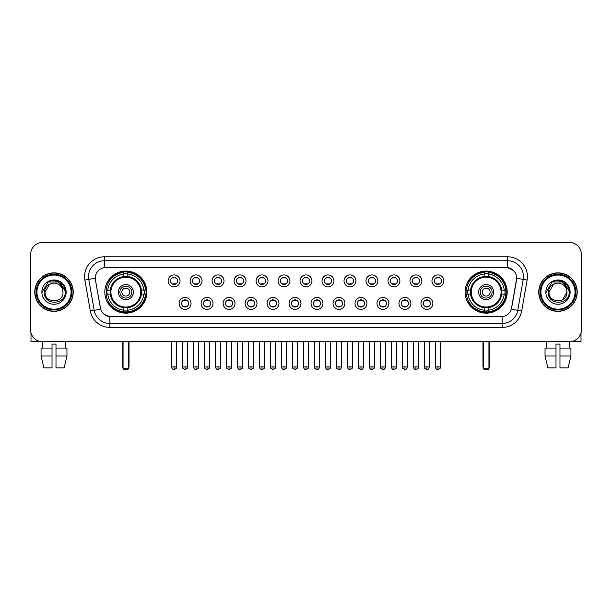 <?xml version="1.0" encoding="UTF-8"?>
<svg xmlns="http://www.w3.org/2000/svg" width="612" height="612" viewBox="0 0 612 612"><rect width="100%" height="100%" fill="white"/><g stroke="black" fill="none" stroke-linecap="round" stroke-linejoin="round"><path stroke-width="0.92" d="M465.128 292.108A21.03 21.03 0 0 0 486.158 313.145A21.03 21.03 0 0 0 507.195 292.108A21.03 21.03 0 0 0 486.158 271.078A21.03 21.03 0 0 0 465.128 292.108M104.805 292.108A21.03 21.03 0 0 0 125.843 313.145A21.03 21.03 0 0 0 146.872 292.108A21.03 21.03 0 0 0 125.843 271.078A21.03 21.03 0 0 0 104.805 292.108M191.036 303.422A5.952 5.952 0 0 1 185.084 309.374A5.952 5.952 0 0 1 179.132 303.422A5.952 5.952 0 0 1 185.084 297.47A5.952 5.952 0 0 1 191.036 303.422M181.512 303.422A3.573 3.573 0 0 0 185.084 306.995A3.573 3.573 0 0 0 188.657 303.422A3.573 3.573 0 0 0 185.084 299.849A3.573 3.573 0 0 0 181.512 303.422M213.022 303.422A5.952 5.952 0 0 1 207.07 309.374A5.952 5.952 0 0 1 201.118 303.422A5.952 5.952 0 0 1 207.07 297.47A5.952 5.952 0 0 1 213.022 303.422M203.498 303.422A3.573 3.573 0 0 0 207.07 306.995A3.573 3.573 0 0 0 210.643 303.422A3.573 3.573 0 0 0 207.07 299.849A3.573 3.573 0 0 0 203.498 303.422M235.008 303.422A5.952 5.952 0 0 1 229.056 309.374A5.952 5.952 0 0 1 223.105 303.422A5.952 5.952 0 0 1 229.056 297.47A5.952 5.952 0 0 1 235.008 303.422M225.484 303.422A3.573 3.573 0 0 0 229.056 306.995A3.573 3.573 0 0 0 232.629 303.422A3.573 3.573 0 0 0 229.056 299.849A3.573 3.573 0 0 0 225.484 303.422M256.994 303.422A5.952 5.952 0 0 1 251.042 309.374A5.952 5.952 0 0 1 245.083 303.422A5.952 5.952 0 0 1 251.042 297.47A5.952 5.952 0 0 1 256.994 303.422M247.47 303.422A3.573 3.573 0 0 0 251.042 306.995A3.573 3.573 0 0 0 254.607 303.422A3.573 3.573 0 0 0 251.042 299.849A3.573 3.573 0 0 0 247.47 303.422M278.973 303.422A5.952 5.952 0 0 1 273.021 309.374A5.952 5.952 0 0 1 267.069 303.422A5.952 5.952 0 0 1 273.021 297.47A5.952 5.952 0 0 1 278.973 303.422M269.448 303.422A3.573 3.573 0 0 0 273.021 306.995A3.573 3.573 0 0 0 276.593 303.422A3.573 3.573 0 0 0 273.021 299.849A3.573 3.573 0 0 0 269.448 303.422M300.959 303.422A5.952 5.952 0 0 1 295.007 309.374A5.952 5.952 0 0 1 289.055 303.422A5.952 5.952 0 0 1 295.007 297.47A5.952 5.952 0 0 1 300.959 303.422M291.434 303.422A3.573 3.573 0 0 0 295.007 306.995A3.573 3.573 0 0 0 298.579 303.422A3.573 3.573 0 0 0 295.007 299.849A3.573 3.573 0 0 0 291.434 303.422M322.945 303.422A5.952 5.952 0 0 1 316.993 309.374A5.952 5.952 0 0 1 311.041 303.422A5.952 5.952 0 0 1 316.993 297.47A5.952 5.952 0 0 1 322.945 303.422M313.421 303.422A3.573 3.573 0 0 0 316.993 306.995A3.573 3.573 0 0 0 320.566 303.422A3.573 3.573 0 0 0 316.993 299.849A3.573 3.573 0 0 0 313.421 303.422M344.931 303.422A5.952 5.952 0 0 1 338.979 309.374A5.952 5.952 0 0 1 333.027 303.422A5.952 5.952 0 0 1 338.979 297.47A5.952 5.952 0 0 1 344.931 303.422M335.407 303.422A3.573 3.573 0 0 0 338.979 306.995A3.573 3.573 0 0 0 342.552 303.422A3.573 3.573 0 0 0 338.979 299.849A3.573 3.573 0 0 0 335.407 303.422M366.917 303.422A5.952 5.952 0 0 1 360.958 309.374A5.952 5.952 0 0 1 355.006 303.422A5.952 5.952 0 0 1 360.958 297.47A5.952 5.952 0 0 1 366.917 303.422M357.393 303.422A3.573 3.573 0 0 0 360.958 306.995A3.573 3.573 0 0 0 364.53 303.422A3.573 3.573 0 0 0 360.958 299.849A3.573 3.573 0 0 0 357.393 303.422M388.895 303.422A5.952 5.952 0 0 1 382.944 309.374A5.952 5.952 0 0 1 376.992 303.422A5.952 5.952 0 0 1 382.944 297.47A5.952 5.952 0 0 1 388.895 303.422M379.371 303.422A3.573 3.573 0 0 0 382.944 306.995A3.573 3.573 0 0 0 386.516 303.422A3.573 3.573 0 0 0 382.944 299.849A3.573 3.573 0 0 0 379.371 303.422M410.882 303.422A5.952 5.952 0 0 1 404.93 309.374A5.952 5.952 0 0 1 398.978 303.422A5.952 5.952 0 0 1 404.93 297.47A5.952 5.952 0 0 1 410.882 303.422M401.357 303.422A3.573 3.573 0 0 0 404.93 306.995A3.573 3.573 0 0 0 408.502 303.422A3.573 3.573 0 0 0 404.93 299.849A3.573 3.573 0 0 0 401.357 303.422M432.868 303.422A5.952 5.952 0 0 1 426.916 309.374A5.952 5.952 0 0 1 420.964 303.422A5.952 5.952 0 0 1 426.916 297.47A5.952 5.952 0 0 1 432.868 303.422M423.343 303.422A3.573 3.573 0 0 0 426.916 306.995A3.573 3.573 0 0 0 430.488 303.422A3.573 3.573 0 0 0 426.916 299.849A3.573 3.573 0 0 0 423.343 303.422M180.043 280.877A5.952 5.952 0 0 1 174.091 286.837A5.952 5.952 0 0 1 168.139 280.877A5.952 5.952 0 0 1 174.091 274.926A5.952 5.952 0 0 1 180.043 280.877M170.519 280.877A3.573 3.573 0 0 0 174.091 284.45A3.573 3.573 0 0 0 177.664 280.877A3.573 3.573 0 0 0 174.091 277.312A3.573 3.573 0 0 0 170.519 280.877M202.029 280.877A5.952 5.952 0 0 1 196.077 286.837A5.952 5.952 0 0 1 190.125 280.877A5.952 5.952 0 0 1 196.077 274.926A5.952 5.952 0 0 1 202.029 280.877M192.505 280.877A3.573 3.573 0 0 0 196.077 284.45A3.573 3.573 0 0 0 199.65 280.877A3.573 3.573 0 0 0 196.077 277.312A3.573 3.573 0 0 0 192.505 280.877M224.015 280.877A5.952 5.952 0 0 1 218.063 286.837A5.952 5.952 0 0 1 212.112 280.877A5.952 5.952 0 0 1 218.063 274.926A5.952 5.952 0 0 1 224.015 280.877M214.491 280.877A3.573 3.573 0 0 0 218.063 284.45A3.573 3.573 0 0 0 221.636 280.877A3.573 3.573 0 0 0 218.063 277.312A3.573 3.573 0 0 0 214.491 280.877M246.001 280.877A5.952 5.952 0 0 1 240.049 286.837A5.952 5.952 0 0 1 234.098 280.877A5.952 5.952 0 0 1 240.049 274.926A5.952 5.952 0 0 1 246.001 280.877M236.477 280.877A3.573 3.573 0 0 0 240.049 284.45A3.573 3.573 0 0 0 243.622 280.877A3.573 3.573 0 0 0 240.049 277.312A3.573 3.573 0 0 0 236.477 280.877M267.987 280.877A5.952 5.952 0 0 1 262.028 286.837A5.952 5.952 0 0 1 256.076 280.877A5.952 5.952 0 0 1 262.028 274.926A5.952 5.952 0 0 1 267.987 280.877M258.463 280.877A3.573 3.573 0 0 0 262.028 284.45A3.573 3.573 0 0 0 265.6 280.877A3.573 3.573 0 0 0 262.028 277.312A3.573 3.573 0 0 0 258.463 280.877M289.966 280.877A5.952 5.952 0 0 1 284.014 286.837A5.952 5.952 0 0 1 278.062 280.877A5.952 5.952 0 0 1 284.014 274.926A5.952 5.952 0 0 1 289.966 280.877M280.441 280.877A3.573 3.573 0 0 0 284.014 284.45A3.573 3.573 0 0 0 287.586 280.877A3.573 3.573 0 0 0 284.014 277.312A3.573 3.573 0 0 0 280.441 280.877M311.952 280.877A5.952 5.952 0 0 1 306 286.837A5.952 5.952 0 0 1 300.048 280.877A5.952 5.952 0 0 1 306 274.926A5.952 5.952 0 0 1 311.952 280.877M302.427 280.877A3.573 3.573 0 0 0 306 284.45A3.573 3.573 0 0 0 309.573 280.877A3.573 3.573 0 0 0 306 277.312A3.573 3.573 0 0 0 302.427 280.877M333.938 280.877A5.952 5.952 0 0 1 327.986 286.837A5.952 5.952 0 0 1 322.034 280.877A5.952 5.952 0 0 1 327.986 274.926A5.952 5.952 0 0 1 333.938 280.877M324.414 280.877A3.573 3.573 0 0 0 327.986 284.45A3.573 3.573 0 0 0 331.559 280.877A3.573 3.573 0 0 0 327.986 277.312A3.573 3.573 0 0 0 324.414 280.877M355.924 280.877A5.952 5.952 0 0 1 349.972 286.837A5.952 5.952 0 0 1 344.013 280.877A5.952 5.952 0 0 1 349.972 274.926A5.952 5.952 0 0 1 355.924 280.877M346.4 280.877A3.573 3.573 0 0 0 349.972 284.45A3.573 3.573 0 0 0 353.537 280.877A3.573 3.573 0 0 0 349.972 277.312A3.573 3.573 0 0 0 346.4 280.877M377.902 280.877A5.952 5.952 0 0 1 371.951 286.837A5.952 5.952 0 0 1 365.999 280.877A5.952 5.952 0 0 1 371.951 274.926A5.952 5.952 0 0 1 377.902 280.877M368.378 280.877A3.573 3.573 0 0 0 371.951 284.45A3.573 3.573 0 0 0 375.523 280.877A3.573 3.573 0 0 0 371.951 277.312A3.573 3.573 0 0 0 368.378 280.877M399.888 280.877A5.952 5.952 0 0 1 393.937 286.837A5.952 5.952 0 0 1 387.985 280.877A5.952 5.952 0 0 1 393.937 274.926A5.952 5.952 0 0 1 399.888 280.877M390.364 280.877A3.573 3.573 0 0 0 393.937 284.45A3.573 3.573 0 0 0 397.509 280.877A3.573 3.573 0 0 0 393.937 277.312A3.573 3.573 0 0 0 390.364 280.877M421.875 280.877A5.952 5.952 0 0 1 415.923 286.837A5.952 5.952 0 0 1 409.971 280.877A5.952 5.952 0 0 1 415.923 274.926A5.952 5.952 0 0 1 421.875 280.877M412.35 280.877A3.573 3.573 0 0 0 415.923 284.45A3.573 3.573 0 0 0 419.495 280.877A3.573 3.573 0 0 0 415.923 277.312A3.573 3.573 0 0 0 412.35 280.877M443.861 280.877A5.952 5.952 0 0 1 437.909 286.837A5.952 5.952 0 0 1 431.957 280.877A5.952 5.952 0 0 1 437.909 274.926A5.952 5.952 0 0 1 443.861 280.877M434.336 280.877A3.573 3.573 0 0 0 437.909 284.45A3.573 3.573 0 0 0 441.482 280.877A3.573 3.573 0 0 0 437.909 277.312A3.573 3.573 0 0 0 434.336 280.877M90.331 311.034L84.869 280.082A19.844 19.844 0 0 1 104.407 256.795L507.593 256.795A19.844 19.844 0 0 1 527.131 280.082L521.669 311.034A19.844 19.844 0 0 1 502.131 327.428L109.869 327.428A19.844 19.844 0 0 1 90.331 311.034L94.233 310.345L88.778 279.393A15.874 15.874 0 0 1 104.407 260.758L507.593 260.758A15.874 15.874 0 0 1 523.222 279.393L517.767 310.345A15.874 15.874 0 0 1 502.131 323.457L109.869 323.457A15.874 15.874 0 0 1 94.233 310.345L100.674 309.205L95.449 280.082A10.718 10.718 0 0 1 105.998 267.505L506.002 267.505A10.718 10.718 0 0 1 516.551 280.082L511.655 307.859A10.718 10.718 0 0 1 501.106 316.718L110.894 316.718A10.718 10.718 0 0 1 100.345 307.859L95.449 280.082L95.403 276.632M106.695 294.097A19.247 19.247 0 0 1 106.695 290.126M467.017 294.097A19.247 19.247 0 0 1 467.017 290.126M34.769 292.108A19.247 19.247 0 0 0 54.017 311.355A19.247 19.247 0 0 0 73.256 292.108A19.247 19.247 0 0 0 54.017 272.868A19.247 19.247 0 0 0 34.769 292.108M538.744 292.108A19.247 19.247 0 0 0 557.983 311.355A19.247 19.247 0 0 0 577.231 292.108A19.247 19.247 0 0 0 557.983 272.868A19.247 19.247 0 0 0 538.744 292.108M104.407 256.795L104.407 267.628L506.002 267.505L507.593 267.628L513.575 270.642M501.106 316.718L110.894 316.718M109.869 327.428L109.869 316.664L104.147 314.323M527.131 280.082L516.719 278.246L511.326 309.205L521.669 311.034M581.4 254.408A11.903 11.903 0 0 0 569.497 242.505L42.503 242.505A11.903 11.903 0 0 0 30.6 254.408L30.6 329.807A11.903 11.903 0 0 0 42.503 341.718L569.497 341.718A11.903 11.903 0 0 0 581.4 329.807L581.4 254.408L581.4 329.807M30.6 254.408L30.6 329.807M569.497 242.505L42.503 242.505M42.679 348.067L42.503 341.718L569.497 341.718L569.321 348.067M30.998 332.859L30.998 341.718L77.028 341.718M41.065 348.067L41.065 356L43.888 367.904L41.065 356L41.065 348.067L52.028 348.067L52.028 344.097L55.998 344.097L55.998 348.067L66.96 348.067L66.96 356L64.138 367.904L66.96 356L55.998 356L55.998 348.067L55.998 367.904L64.138 367.904M65.522 341.718L65.346 348.067M52.028 348.067L52.028 367.904L43.888 367.904M41.065 356L52.028 356M71.076 292.108A17.067 17.067 0 0 0 54.017 275.048A17.067 17.067 0 0 0 36.95 292.108A17.067 17.067 0 0 0 54.017 309.175A17.067 17.067 0 0 0 71.076 292.108M71.872 292.108A17.855 17.855 0 0 0 54.017 274.252A17.855 17.855 0 0 0 36.154 292.108A17.855 17.855 0 0 0 54.017 309.97A17.855 17.855 0 0 0 71.872 292.108M73.058 292.108A19.049 19.049 0 0 0 54.017 273.067A19.049 19.049 0 0 0 34.968 292.108A19.049 19.049 0 0 0 54.017 311.156A19.049 19.049 0 0 0 73.058 292.108M62.661 289.728L62.982 292.108C63.533 303.682 44.492 303.682 45.043 292.108L49.526 284.343L51.791 283.425C47.346 284.634 44.875 287.525 44.378 292.108C43.421 305.755 65.645 305.403 65.239 292.108C65.308 288.344 63.908 285.23 61.047 282.767C58.446 280.87 55.547 280.12 52.364 280.533C58.232 280.992 61.659 284.06 62.661 289.728L62.982 292.108C63.533 303.682 44.492 303.682 45.043 292.108L49.526 284.343L51.791 283.425L49.526 284.343L45.043 292.108L49.526 284.343L51.791 283.425L49.526 284.343L45.043 292.108L49.526 284.343L51.791 283.425L49.526 284.343L45.043 292.108L49.526 284.343L51.791 283.425A8.966 8.966 0 0 1 62.661 289.728L62.982 292.108C63.533 303.682 44.492 303.682 45.043 292.108C44.492 303.682 63.533 303.682 62.982 292.108C63.533 303.682 44.492 303.682 45.043 292.108C44.492 303.682 63.533 303.682 62.982 292.108C63.533 303.682 44.492 303.682 45.043 292.108M41.868 292.108A12.141 12.141 0 0 0 54.017 304.256A12.141 12.141 0 0 0 66.157 292.108A12.141 12.141 0 0 0 54.017 279.967A12.141 12.141 0 0 0 41.868 292.108M52.364 280.533L48.164 281.979L42.32 292.108L48.164 281.979L59.861 281.979L65.706 292.108L59.861 281.979L48.164 281.979L42.32 292.108L48.164 281.979L59.861 281.979L65.706 292.108L59.861 281.979L48.164 281.979L42.32 292.108L48.164 281.979L59.861 281.979L65.706 292.108M141.265 294.097A15.552 15.552 0 0 0 127.824 276.685L127.824 276.685A15.552 15.552 0 0 0 110.412 294.097A15.552 15.552 0 0 0 141.265 294.097L141.265 294.097A15.552 15.552 0 0 1 127.824 307.538L127.824 310.177A18.176 18.176 0 0 0 143.904 294.097L145.58 294.097A19.844 19.844 0 0 1 127.824 311.852L127.824 310.177M107.092 294.097A18.85 18.85 0 0 1 107.092 290.126M127.824 273.365A18.85 18.85 0 0 0 123.854 273.365M144.585 290.126A18.85 18.85 0 0 1 144.585 294.097M143.904 290.126L145.58 290.126A19.844 19.844 0 0 0 127.824 272.371L127.824 276.494A15.744 15.744 0 0 1 141.456 290.126L143.904 290.126A18.176 18.176 0 0 0 127.824 274.046M107.773 294.097L106.098 294.097A19.844 19.844 0 0 0 123.854 311.852L123.854 307.729A15.744 15.744 0 0 1 110.221 294.097L107.773 294.097A18.176 18.176 0 0 0 123.854 310.177M143.904 294.097L141.456 294.097A15.744 15.744 0 0 1 127.824 307.729L127.824 307.538M110.412 294.097L110.412 294.097A15.552 15.552 0 0 0 123.854 307.538M127.824 310.858A18.85 18.85 0 0 1 123.854 310.858M123.854 274.046L123.854 272.371A19.844 19.844 0 0 0 106.098 290.126L110.221 290.126A15.744 15.744 0 0 1 123.854 276.494L123.854 274.046A18.176 18.176 0 0 0 107.773 290.126M140.76 292.108A14.918 14.918 0 0 1 125.843 307.033A14.918 14.918 0 0 1 110.917 292.108A14.918 14.918 0 0 1 125.843 277.19A14.918 14.918 0 0 1 140.76 292.108M133.378 292.108A7.543 7.543 0 0 0 125.843 284.572A7.543 7.543 0 0 0 118.3 292.108A7.543 7.543 0 0 0 125.843 299.651A7.543 7.543 0 0 0 133.378 292.108M131.794 292.108A5.952 5.952 0 0 0 125.843 286.156A5.952 5.952 0 0 0 119.883 292.108A5.952 5.952 0 0 0 125.843 298.067A5.952 5.952 0 0 0 131.794 292.108M129.805 292.108A3.97 3.97 0 0 1 125.843 296.078A3.97 3.97 0 0 1 121.872 292.108A3.97 3.97 0 0 1 125.843 288.145A3.97 3.97 0 0 1 129.805 292.108A3.97 3.97 0 0 1 125.843 296.078A3.97 3.97 0 0 1 121.872 292.108A3.97 3.97 0 0 1 125.843 288.145A3.97 3.97 0 0 1 129.805 292.108M109.143 281.398L108.202 281.398A20.632 20.632 0 0 1 146.475 292.108A20.632 20.632 0 0 1 108.202 302.825L109.143 302.825M123.058 341.718L123.058 368.699L128.619 368.699L128.619 341.718M123.058 368.699L123.854 369.495L127.824 369.495L128.619 368.699M501.588 294.097A15.552 15.552 0 0 0 488.147 276.685L488.147 276.685A15.552 15.552 0 0 0 470.735 294.097A15.552 15.552 0 0 0 501.588 294.097L501.588 294.097A15.552 15.552 0 0 1 488.147 307.538L488.147 310.177A18.176 18.176 0 0 0 504.227 294.097L505.902 294.097A19.844 19.844 0 0 1 488.147 311.852L488.147 310.177M467.415 294.097A18.85 18.85 0 0 1 467.415 290.126M488.147 273.365A18.85 18.85 0 0 0 484.176 273.365M504.908 290.126A18.85 18.85 0 0 1 504.908 294.097M504.227 290.126L505.902 290.126A19.844 19.844 0 0 0 488.147 272.371L488.147 276.494A15.744 15.744 0 0 1 501.779 290.126L504.227 290.126A18.176 18.176 0 0 0 488.147 274.046M468.096 294.097L466.421 294.097A19.844 19.844 0 0 0 484.176 311.852L484.176 307.729A15.744 15.744 0 0 1 470.544 294.097L468.096 294.097A18.176 18.176 0 0 0 484.176 310.177M504.227 294.097L501.779 294.097A15.744 15.744 0 0 1 488.147 307.729L488.147 307.538M470.735 294.097L470.735 294.097A15.552 15.552 0 0 0 484.176 307.538M488.147 310.858A18.85 18.85 0 0 1 484.176 310.858M484.176 274.046L484.176 272.371A19.844 19.844 0 0 0 466.421 290.126L470.544 290.126A15.744 15.744 0 0 1 484.176 276.494L484.176 274.046A18.176 18.176 0 0 0 468.096 290.126M501.083 292.108A14.918 14.918 0 0 1 486.158 307.033A14.918 14.918 0 0 1 471.24 292.108A14.918 14.918 0 0 1 486.158 277.19A14.918 14.918 0 0 1 501.083 292.108M493.7 292.108A7.543 7.543 0 0 0 486.158 284.572A7.543 7.543 0 0 0 478.622 292.108A7.543 7.543 0 0 0 486.158 299.651A7.543 7.543 0 0 0 493.7 292.108M492.117 292.108A5.952 5.952 0 0 0 486.158 286.156A5.952 5.952 0 0 0 480.206 292.108A5.952 5.952 0 0 0 486.158 298.067A5.952 5.952 0 0 0 492.117 292.108M490.128 292.108A3.97 3.97 0 0 1 486.158 296.078A3.97 3.97 0 0 1 482.195 292.108A3.97 3.97 0 0 1 486.158 288.145A3.97 3.97 0 0 1 490.128 292.108M482.195 292.108A3.97 3.97 0 0 1 486.158 288.145A3.97 3.97 0 0 0 482.195 292.108A3.97 3.97 0 0 0 486.158 296.078A3.97 3.97 0 0 1 482.195 292.108M469.458 281.398L468.524 281.398A20.632 20.632 0 0 1 506.797 292.108A20.632 20.632 0 0 1 468.524 302.825L469.458 302.825M483.381 341.718L483.381 368.699L488.942 368.699L488.942 341.718M483.381 368.699L484.176 369.495L488.147 369.495L488.942 368.699M172.905 284.251L172.905 283.685A3.045 3.045 0 0 0 175.284 283.685L175.284 284.251M175.284 277.511L175.284 278.077A3.045 3.045 0 0 0 172.905 278.077L172.905 277.511M194.891 284.251L194.891 283.685A3.045 3.045 0 0 0 197.271 283.685L197.271 284.251M197.271 277.511L197.271 278.077A3.045 3.045 0 0 0 194.891 278.077L194.891 277.511M216.87 284.251L216.87 283.685A3.045 3.045 0 0 0 219.257 283.685L219.257 284.251M219.257 277.511L219.257 278.077A3.045 3.045 0 0 0 216.87 278.077L216.87 277.511M238.856 284.251L238.856 283.685A3.045 3.045 0 0 0 241.235 283.685L241.235 284.251M241.235 277.511L241.235 278.077A3.045 3.045 0 0 0 238.856 278.077L238.856 277.511M260.842 284.251L260.842 283.685A3.045 3.045 0 0 0 263.221 283.685L263.221 284.251M263.221 277.511L263.221 278.077A3.045 3.045 0 0 0 260.842 278.077L260.842 277.511M282.828 284.251L282.828 283.685A3.045 3.045 0 0 0 285.207 283.685L285.207 284.251M285.207 277.511L285.207 278.077A3.045 3.045 0 0 0 282.828 278.077L282.828 277.511M304.807 284.251L304.807 283.685A3.045 3.045 0 0 0 307.193 283.685L307.193 284.251M307.193 277.511L307.193 278.077A3.045 3.045 0 0 0 304.807 278.077L304.807 277.511M326.793 284.251L326.793 283.685A3.045 3.045 0 0 0 329.172 283.685L329.172 284.251M329.172 277.511L329.172 278.077A3.045 3.045 0 0 0 326.793 278.077L326.793 277.511M348.779 284.251L348.779 283.685A3.045 3.045 0 0 0 351.158 283.685L351.158 284.251M351.158 277.511L351.158 278.077A3.045 3.045 0 0 0 348.779 278.077L348.779 277.511M370.765 284.251L370.765 283.685A3.045 3.045 0 0 0 373.144 283.685L373.144 284.251M373.144 277.511L373.144 278.077A3.045 3.045 0 0 0 370.765 278.077L370.765 277.511M392.743 284.251L392.743 283.685A3.045 3.045 0 0 0 395.13 283.685L395.13 284.251M395.13 277.511L395.13 278.077A3.045 3.045 0 0 0 392.743 278.077L392.743 277.511M414.729 284.251L414.729 283.685A3.045 3.045 0 0 0 417.109 283.685L417.109 284.251M417.109 277.511L417.109 278.077A3.045 3.045 0 0 0 414.729 278.077L414.729 277.511M436.716 284.251L436.716 283.685A3.045 3.045 0 0 0 439.095 283.685L439.095 284.251M439.095 277.511L439.095 278.077A3.045 3.045 0 0 0 436.716 278.077L436.716 277.511M183.898 306.788L183.898 306.222A3.045 3.045 0 0 0 186.278 306.222L186.278 306.788M186.278 300.056L186.278 300.622A3.045 3.045 0 0 0 183.898 300.622L183.898 300.056M205.877 306.788L205.877 306.222A3.045 3.045 0 0 0 208.264 306.222L208.264 306.788M208.264 300.056L208.264 300.622A3.045 3.045 0 0 0 205.877 300.622L205.877 300.056M227.863 306.788L227.863 306.222A3.045 3.045 0 0 0 230.242 306.222L230.242 306.788M230.242 300.056L230.242 300.622A3.045 3.045 0 0 0 227.863 300.622L227.863 300.056M249.849 306.788L249.849 306.222A3.045 3.045 0 0 0 252.228 306.222L252.228 306.788M252.228 300.056L252.228 300.622A3.045 3.045 0 0 0 249.849 300.622L249.849 300.056M271.835 306.788L271.835 306.222A3.045 3.045 0 0 0 274.214 306.222L274.214 306.788M274.214 300.056L274.214 300.622A3.045 3.045 0 0 0 271.835 300.622L271.835 300.056M293.814 306.788L293.814 306.222A3.045 3.045 0 0 0 296.2 306.222L296.2 306.788M296.2 300.056L296.2 300.622A3.045 3.045 0 0 0 293.814 300.622L293.814 300.056M315.8 306.788L315.8 306.222A3.045 3.045 0 0 0 318.186 306.222L318.186 306.788M318.186 300.056L318.186 300.622A3.045 3.045 0 0 0 315.8 300.622L315.8 300.056M337.786 306.788L337.786 306.222A3.045 3.045 0 0 0 340.165 306.222L340.165 306.788M340.165 300.056L340.165 300.622A3.045 3.045 0 0 0 337.786 300.622L337.786 300.056M359.772 306.788L359.772 306.222A3.045 3.045 0 0 0 362.151 306.222L362.151 306.788M362.151 300.056L362.151 300.622A3.045 3.045 0 0 0 359.772 300.622L359.772 300.056M381.758 306.788L381.758 306.222A3.045 3.045 0 0 0 384.137 306.222L384.137 306.788M384.137 300.056L384.137 300.622A3.045 3.045 0 0 0 381.758 300.622L381.758 300.056M403.736 306.788L403.736 306.222A3.045 3.045 0 0 0 406.123 306.222L406.123 306.788M406.123 300.056L406.123 300.622A3.045 3.045 0 0 0 403.736 300.622L403.736 300.056M425.723 306.788L425.723 306.222A3.045 3.045 0 0 0 428.102 306.222L428.102 306.788M428.102 300.056L428.102 300.622A3.045 3.045 0 0 0 425.723 300.622L425.723 300.056M581.002 332.859L581.002 341.718L534.972 341.718M556.002 348.067L556.002 356L545.04 356L547.862 367.904L545.04 356L545.04 348.067L556.002 348.067L556.002 344.097L559.972 344.097L559.972 348.067L570.935 348.067L570.935 356L568.112 367.904L570.935 356L559.972 356L559.972 348.067M556.002 356L556.002 367.904L547.862 367.904M568.112 367.904L559.972 367.904L559.972 356M546.478 341.718L546.654 348.067M575.051 292.108A17.067 17.067 0 0 0 557.983 275.048A17.067 17.067 0 0 0 540.924 292.108A17.067 17.067 0 0 0 557.983 309.175A17.067 17.067 0 0 0 575.051 292.108M575.846 292.108A17.855 17.855 0 0 0 557.983 274.252A17.855 17.855 0 0 0 540.128 292.108A17.855 17.855 0 0 0 557.983 309.97A17.855 17.855 0 0 0 575.846 292.108M577.032 292.108A19.049 19.049 0 0 0 557.983 273.067A19.049 19.049 0 0 0 538.942 292.108A19.049 19.049 0 0 0 557.983 311.156A19.049 19.049 0 0 0 577.032 292.108M566.636 289.728L566.957 292.108L566.636 289.728L566.957 292.108L566.636 289.728L566.957 292.108L566.636 289.728L566.957 292.108L566.636 289.728L566.957 292.108L562.474 299.88L566.957 292.108C567.508 303.682 548.467 303.682 549.018 292.108L553.5 284.343L555.765 283.425C551.32 284.634 548.849 287.525 548.352 292.108C547.396 305.755 569.619 305.403 569.214 292.108C569.282 288.344 567.882 285.23 565.021 282.767C562.42 280.87 559.521 280.12 556.339 280.533C562.206 280.992 565.633 284.06 566.636 289.728L566.957 292.108L562.474 299.88L566.957 292.108C567.508 303.682 548.467 303.682 549.018 292.108L553.5 284.343L555.765 283.425L553.5 284.343L549.018 292.108L553.5 284.343L555.765 283.425L553.5 284.343L549.018 292.108L553.5 284.343L555.765 283.425L553.5 284.343L549.018 292.108L553.5 284.343L555.765 283.425L553.5 284.343L549.018 292.108L553.5 284.343L555.765 283.425A8.966 8.966 0 0 1 566.636 289.728L566.957 292.108C567.508 303.682 548.467 303.682 549.018 292.108C548.467 303.682 567.508 303.682 566.957 292.108C567.508 303.682 548.467 303.682 549.018 292.108M545.843 292.108A12.141 12.141 0 0 0 557.983 304.256A12.141 12.141 0 0 0 570.132 292.108A12.141 12.141 0 0 0 557.983 279.967A12.141 12.141 0 0 0 545.843 292.108M546.294 292.108L552.139 281.979L563.836 281.979L569.68 292.108L563.836 281.979L552.139 281.979L546.294 292.108L552.139 281.979L563.836 281.979L569.68 292.108L563.836 281.979L552.139 281.979L546.294 292.108L552.139 281.979L563.836 281.979L569.68 292.108L563.836 281.979L552.139 281.979L546.294 292.108L552.139 281.979L563.836 281.979L569.68 292.108L563.836 281.979L552.139 281.979L546.294 292.108L552.139 281.979L556.339 280.533L552.139 281.979L546.294 292.108L552.139 281.979L556.339 280.533L552.139 281.979L546.294 292.108L552.139 281.979L563.836 281.979L569.68 292.108L563.836 281.979M507.593 256.795L507.593 267.628M84.869 280.082L88.778 279.393A15.874 15.874 0 0 1 88.533 276.632M88.778 279.393L95.281 278.246M502.131 316.664L502.131 327.428M122.668 341.718L122.668 366.32L123.058 366.32M125.843 296.078A3.97 3.97 0 0 1 121.872 292.108A3.97 3.97 0 0 1 125.843 288.145M128.619 366.32L129.017 366.32L129.017 341.718M123.854 311.034A19.026 19.026 0 0 0 127.824 311.034M144.761 294.097A19.026 19.026 0 0 0 144.761 290.126M127.824 273.189A19.026 19.026 0 0 0 123.854 273.189M482.983 341.718L482.983 366.32L483.381 366.32M488.942 366.32L489.332 366.32L489.332 341.718M484.176 311.034A19.026 19.026 0 0 0 488.147 311.034M505.084 294.097A19.026 19.026 0 0 0 505.084 290.126M488.147 273.189A19.026 19.026 0 0 0 484.176 273.189M174.091 366.917L171.513 366.917C171.964 368.753 172.821 369.61 174.091 369.495L174.091 366.917L176.677 366.917L176.677 341.718M196.077 366.917L193.499 366.917C193.95 368.753 194.807 369.61 196.077 369.495L196.077 366.917L198.655 366.917L198.655 341.718M218.063 366.917L215.485 366.917C215.937 368.753 216.793 369.61 218.063 369.495L218.063 366.917L220.641 366.917L220.641 341.718M240.049 366.917L237.464 366.917C237.915 368.753 238.779 369.61 240.049 369.495L240.049 366.917L242.627 366.917L242.627 341.718M262.028 366.917L259.45 366.917C259.901 368.753 260.766 369.61 262.028 369.495L262.028 366.917L264.613 366.917L264.613 341.718M284.014 366.917L281.436 366.917C281.887 368.753 282.744 369.61 284.014 369.495L284.014 366.917L286.592 366.917L286.592 341.718M306 366.917L303.422 366.917C303.873 368.753 304.73 369.61 306 369.495L306 366.917L308.578 366.917L308.578 341.718M327.986 366.917L325.408 366.917C325.852 368.753 326.716 369.61 327.986 369.495L327.986 366.917L330.564 366.917L330.564 341.718M349.972 366.917L347.387 366.917C347.838 368.753 348.702 369.61 349.972 369.495L349.972 366.917L352.55 366.917L352.55 341.718M371.951 366.917L369.373 366.917C369.824 368.753 370.681 369.61 371.951 369.495L371.951 366.917L374.536 366.917L374.536 341.718M393.937 366.917L391.359 366.917C391.81 368.753 392.667 369.61 393.937 369.495L393.937 366.917L396.515 366.917L396.515 341.718M415.923 366.917L413.345 366.917C413.796 368.753 414.653 369.61 415.923 369.495L415.923 366.917L418.501 366.917L418.501 341.718M437.909 366.917L435.323 366.917C435.775 368.753 436.639 369.61 437.909 369.495L437.909 366.917L440.487 366.917L440.487 341.718M185.084 366.917L182.506 366.917C181.986 367.736 182.843 368.6 185.084 369.495L185.084 366.917L187.662 366.917L187.662 341.718M207.07 366.917L204.492 366.917C203.964 367.736 204.829 368.6 207.07 369.495L207.07 366.917L209.648 366.917L209.648 341.718M229.056 366.917L226.478 366.917C225.95 367.736 226.815 368.6 229.056 369.495L229.056 366.917L231.634 366.917L231.634 341.718M251.042 366.917L248.457 366.917C247.937 367.736 248.793 368.6 251.042 369.495L251.042 366.917L253.62 366.917L253.62 341.718M273.021 366.917L270.443 366.917C269.923 367.736 270.779 368.6 273.021 369.495L273.021 366.917L275.607 366.917L275.607 341.718M295.007 366.917L292.429 366.917C291.909 367.736 292.765 368.6 295.007 369.495L295.007 366.917L297.585 366.917L297.585 341.718M316.993 366.917L314.415 366.917C313.887 367.736 314.752 368.6 316.993 369.495L316.993 366.917L319.571 366.917L319.571 341.718M338.979 366.917L336.393 366.917C335.873 367.736 336.73 368.6 338.979 369.495L338.979 366.917L341.557 366.917L341.557 341.718M360.958 366.917L358.38 366.917C357.859 367.736 358.716 368.6 360.958 369.495L360.958 366.917L363.543 366.917L363.543 341.718M382.944 366.917L380.366 366.917C379.845 367.736 380.702 368.6 382.944 369.495L382.944 366.917L385.522 366.917L385.522 341.718M404.93 366.917L402.352 366.917C401.824 367.736 402.688 368.6 404.93 369.495L404.93 366.917L407.508 366.917L407.508 341.718M426.916 366.917L424.338 366.917C423.81 367.736 424.674 368.6 426.916 369.495L426.916 366.917L429.494 366.917L429.494 341.718M122.668 366.32A3.175 3.175 0 0 0 123.058 367.858M128.619 367.858A3.175 3.175 0 0 0 129.017 366.32M482.983 366.32A3.175 3.175 0 0 0 483.381 367.858M488.942 367.858A3.175 3.175 0 0 0 489.332 366.32M171.513 366.917L171.513 341.718M176.677 366.917C177.197 367.736 176.34 368.6 174.091 369.495M193.499 366.917L193.499 341.718M198.655 366.917C199.183 367.736 198.319 368.6 196.077 369.495M215.485 366.917L215.485 341.718M220.641 366.917C221.162 367.736 220.305 368.6 218.063 369.495M237.464 366.917L237.464 341.718M242.627 366.917C243.148 367.736 242.291 368.6 240.049 369.495M259.45 366.917L259.45 341.718M264.613 366.917C265.134 367.736 264.277 368.6 262.028 369.495M281.436 366.917L281.436 341.718M286.592 366.917C287.12 367.736 286.255 368.6 284.014 369.495M303.422 366.917L303.422 341.718M308.578 366.917C309.106 367.736 308.241 368.6 306 369.495M325.408 366.917L325.408 341.718M330.564 366.917C331.084 367.736 330.228 368.6 327.986 369.495M347.387 366.917L347.387 341.718M352.55 366.917C353.07 367.736 352.214 368.6 349.972 369.495M369.373 366.917L369.373 341.718M374.536 366.917C375.057 367.736 374.2 368.6 371.951 369.495M391.359 366.917L391.359 341.718M396.515 366.917C397.043 367.736 396.178 368.6 393.937 369.495M413.345 366.917L413.345 341.718M418.501 366.917C419.021 367.736 418.164 368.6 415.923 369.495M435.323 366.917L435.323 341.718M440.487 366.917C441.007 367.736 440.15 368.6 437.909 369.495M182.506 366.917L182.506 341.718M187.662 366.917C188.19 367.736 187.326 368.6 185.084 369.495M204.492 366.917L204.492 341.718M209.648 366.917C210.176 367.736 209.312 368.6 207.07 369.495M226.478 366.917L226.478 341.718M231.634 366.917C232.155 367.736 231.298 368.6 229.056 369.495M248.457 366.917L248.457 341.718M253.62 366.917C254.141 367.736 253.284 368.6 251.042 369.495M270.443 366.917L270.443 341.718M275.607 366.917C276.127 367.736 275.27 368.6 273.021 369.495M292.429 366.917L292.429 341.718M297.585 366.917C298.113 367.736 297.248 368.6 295.007 369.495M314.415 366.917L314.415 341.718M319.571 366.917C319.12 368.753 318.263 369.61 316.993 369.495M336.393 366.917L336.393 341.718M341.557 366.917C341.106 368.753 340.249 369.61 338.979 369.495M358.38 366.917L358.38 341.718M363.543 366.917C363.092 368.753 362.228 369.61 360.958 369.495M380.366 366.917L380.366 341.718M385.522 366.917C385.078 368.753 384.214 369.61 382.944 369.495M402.352 366.917L402.352 341.718M407.508 366.917C407.057 368.753 406.2 369.61 404.93 369.495M424.338 366.917L424.338 341.718M429.494 366.917C429.043 368.753 428.186 369.61 426.916 369.495"/></g></svg>
